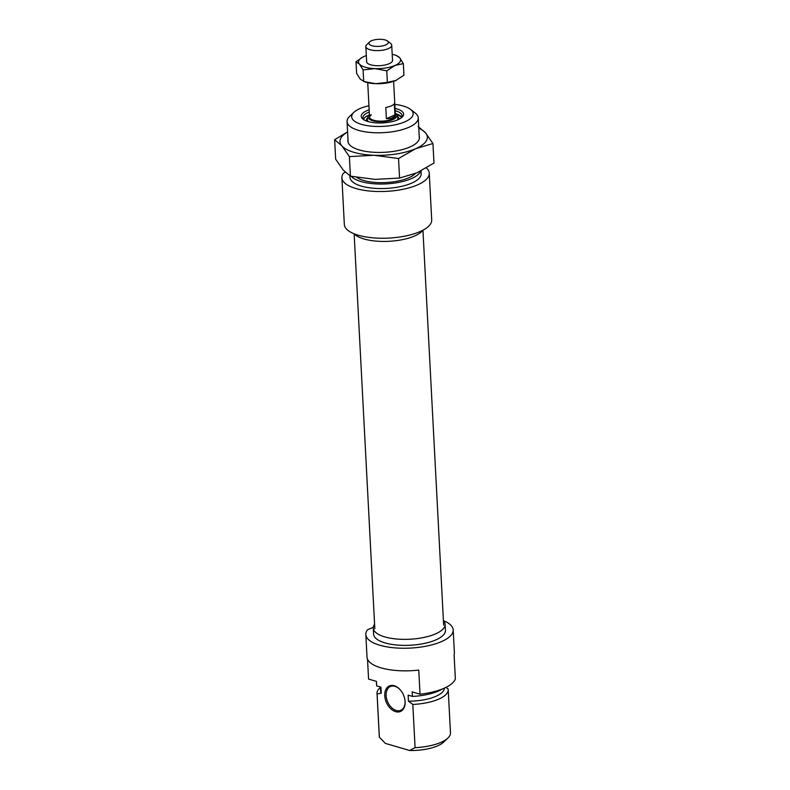 <?xml version="1.0" encoding="UTF-8"?>
<svg xmlns="http://www.w3.org/2000/svg" width="790" height="790" viewBox="0 0 790 790"><rect width="100%" height="100%" fill="white"/><g stroke="black" fill="none" stroke-linecap="round" stroke-linejoin="round"><path stroke-width="1.19" d="M394.25 685.74A13.934 9.322 66.5 0 1 400.204 689.788A13.934 9.322 66.5 0 1 405.053 700.908A13.934 9.322 66.5 0 1 395.612 711.662A13.934 9.322 66.5 0 1 384.76 695.704A13.934 9.322 66.5 0 1 394.25 685.74M400.352 689.956A12.956 8.67 -113.5 0 0 394.961 686.352A12.956 8.67 -113.5 0 0 390.418 686.53A12.956 8.67 -113.5 0 0 386.596 698.765A12.956 8.67 -113.5 0 0 396.225 710.467A12.956 8.67 -113.5 0 0 400.777 710.289A12.956 8.67 -113.5 0 0 405.023 700.681M374.588 624.258A35.965 13.065 -3 0 0 373.275 628.07A35.965 13.065 -3 0 0 384.691 636.868A35.965 13.065 -3 0 0 423.825 637.471A35.965 13.065 -3 0 0 445.116 624.307A35.965 13.065 -3 0 0 443.407 620.644A43.746 15.889 -3 0 1 453.193 629.926L454.378 652.54A43.746 15.889 177 0 1 454.092 654.703L455.356 678.817A43.746 15.889 -3 0 1 420.033 694.212L418.769 670.098A43.746 15.889 177 0 1 380.899 667.817A43.746 15.889 177 0 1 367.014 657.112L365.829 634.508A43.746 15.889 -3 0 0 379.714 645.203A43.746 15.889 -3 0 0 427.311 645.934A43.746 15.889 -3 0 0 453.193 629.926M373.275 628.07L373.591 634.103A35.965 13.065 -3 0 0 385.007 642.892A35.965 13.065 -3 0 0 424.141 643.495A35.965 13.065 -3 0 0 445.432 630.331L445.116 624.307M373.305 627.27L367.459 629.818A43.746 15.889 -3 0 0 365.829 634.508M367.528 659.235L368.565 679.074L376.435 681.385L376.672 685.908L380.938 687.162L381.254 693.195L377.087 693.936L379.358 737.159L385.332 743.37L409.585 750.5L415.086 747.666L412.824 704.453A35.639 12.946 -3 0 0 448.207 689.631A35.639 12.946 -3 0 0 448.147 689.058L445.955 687.389M415.086 747.666A35.639 12.946 -3 0 0 447.92 738.038A35.639 12.946 -3 0 0 450.478 732.853L448.207 689.631M380.444 687.409A35.639 12.946 -3 0 0 377.028 693.363L379.289 736.576A35.639 12.946 -3 0 0 379.358 737.159M377.028 693.363A35.639 12.946 -3 0 0 377.087 693.936M412.824 704.453L408.45 701.194L408.134 695.161L412.4 696.415L412.163 691.892L420.033 694.212M442.321 688.999A35.639 12.946 177 0 1 412.4 696.415M376.672 685.908A35.639 12.946 177 0 1 376.603 685.335L376.396 681.375M447.92 738.038L443.654 742.106A30.78 11.179 177 0 1 409.585 750.5M381.254 693.195A31.916 11.593 177 0 1 380.642 691.161L380.425 687.014M444.385 688.13A31.916 11.593 177 0 1 408.45 701.194M395.04 108.428A21.221 7.712 177 0 1 396.876 108.902A21.221 7.712 177 0 1 402.09 117.187A21.221 7.712 177 0 1 367.952 121.512A21.221 7.712 177 0 1 363.054 119.231A21.221 7.712 177 0 1 369.157 109.79M401.281 117.868A19.602 7.12 -3 0 0 402.071 115.686A19.602 7.12 -3 0 0 395.849 110.896A19.602 7.12 -3 0 0 395.158 110.699M368.94 105.751A30.78 11.179 -3 0 0 353.881 112.338A30.78 11.179 -3 0 0 361.445 124.346A30.78 11.179 -3 0 0 400.273 123.507A30.78 11.179 -3 0 0 410.494 109.366A30.78 11.179 -3 0 0 403.384 106.067A30.78 11.179 -3 0 0 394.832 104.398M410.494 109.366L415.165 112.97A35.639 12.946 177 0 1 418.246 117.858A35.639 12.946 177 0 1 397.153 130.903A35.639 12.946 177 0 1 358.374 130.311A35.639 12.946 177 0 1 347.057 121.591A35.639 12.946 177 0 1 349.615 116.406L353.881 112.338M356.675 177.355A31.916 11.593 -3 0 0 363.598 180.456A31.916 11.593 -3 0 0 415.402 173.464M443.644 625.137L422.946 230.196A35.965 13.065 177 0 1 363.834 238.936A35.965 13.065 177 0 1 354.137 233.81L374.825 628.741M351.313 176.338A35.639 12.946 -3 0 0 361.06 181.562A35.639 12.946 -3 0 0 397.331 182.638A35.639 12.946 -3 0 0 420.626 171.094M349.901 175.844L349.98 177.365A35.639 12.946 -3 0 0 361.297 186.085A35.639 12.946 -3 0 0 400.076 186.677A35.639 12.946 -3 0 0 421.169 173.632L421.021 170.887M426.373 167.954A43.746 15.889 177 0 1 429.256 173.208L431.705 219.936A43.746 15.889 177 0 1 405.823 235.943A43.746 15.889 177 0 1 358.226 235.213A43.746 15.889 177 0 1 344.341 224.518L341.892 177.79A43.746 15.889 177 0 1 343.522 173.099L345.358 172.299M429.256 173.208A43.746 15.889 177 0 1 403.374 189.215A43.746 15.889 177 0 1 355.776 188.484A43.746 15.889 177 0 1 341.892 177.79M369.276 112.052A19.602 7.12 -3 0 0 362.916 117.74A19.602 7.12 -3 0 0 363.933 119.823M369.414 114.767A14.447 5.254 -3 0 0 368.14 116.456A14.447 5.254 -3 0 0 378.104 121.621A14.447 5.254 -3 0 0 395.148 118.352A14.447 5.254 -3 0 0 396.738 114.955A14.447 5.254 -3 0 0 395.296 113.414M371.122 114.669A12.956 4.71 -3 0 0 369.532 117.088A12.956 4.71 -3 0 0 379.397 121.127A12.956 4.71 -3 0 0 393.835 118.154A12.956 4.71 -3 0 0 395.425 115.735L393.618 81.36M385.244 39.964A9.717 3.535 -3 0 0 369.611 41.949A9.717 3.535 -3 0 0 372.001 45.741A9.717 3.535 -3 0 0 384.266 45.474A9.717 3.535 -3 0 0 387.495 41.011A9.717 3.535 -3 0 0 385.244 39.964M387.495 41.011L390.606 43.411A12.956 4.71 177 0 1 391.722 45.188A12.956 4.71 177 0 1 384.059 49.938A12.956 4.71 177 0 1 369.947 49.721A12.956 4.71 177 0 1 365.839 46.551A12.956 4.71 177 0 1 366.767 44.665L369.611 41.949M386.379 118.638L385.787 107.45A12.956 4.71 -3 0 0 394.338 103.717L394.931 114.906C393.697 117.759 390.853 119.004 386.379 118.638L394.931 114.906M419.204 136.226A35.807 13.005 177 0 1 416.873 142.664A35.807 13.005 177 0 1 375.625 152.371A35.807 13.005 177 0 1 351.017 146.111A35.807 13.005 177 0 1 348.025 139.958M418.789 128.256A43.746 15.889 177 0 1 425.464 132.769A43.746 15.889 177 0 1 415.629 148.718A43.746 15.889 177 0 1 373.848 155.275A43.746 15.889 177 0 1 341.892 145.874A43.746 15.889 177 0 1 347.61 131.989M347.6 131.871L334.644 139.712L341.892 145.874L349.387 156.608L373.848 155.275L398.545 158.514L415.629 148.718L432.95 143.513L425.464 132.769L418.216 126.617M432.95 143.513L433.977 163.046L416.893 172.842L399.562 178.046L375.112 179.389L350.414 176.15L343.156 169.988L335.671 159.244L334.644 139.712M350.414 176.15L349.387 156.608M399.562 178.046L398.545 158.514M366.313 55.596A21.063 7.653 -3 0 0 364.19 56.416A21.063 7.653 -3 0 0 363.785 56.594A21.063 7.653 -3 0 0 359.45 64.099L355.994 61.778L356.606 73.352L360.24 79.168L365.118 81.992A21.063 7.653 -3 0 0 366.017 82.269A21.063 7.653 -3 0 0 375.625 83.691A21.063 7.653 -3 0 0 395.741 80.541A21.063 7.653 -3 0 0 396.146 80.363A21.063 7.653 -3 0 0 396.313 80.284M396.234 55.468L399.691 57.789L403.334 63.605L394.951 65.471L386.764 70.823L374.835 68.621L363.094 69.915L359.45 64.099A21.063 7.653 -3 0 0 374.835 68.621A21.063 7.653 -3 0 0 394.951 65.471A21.063 7.653 -3 0 0 399.691 57.789A21.063 7.653 -3 0 0 394.812 54.974A21.063 7.653 -3 0 0 393.924 54.688A21.063 7.653 -3 0 0 392.196 54.243M392.492 59.734A13.045 4.74 177 0 1 391.662 62.153A13.045 4.74 177 0 1 370.688 64.81A13.045 4.74 177 0 1 367.676 63.417A13.045 4.74 177 0 1 366.6 61.097M355.994 61.778L362.738 57.107M363.094 69.915L363.706 81.489L375.625 83.691L387.367 82.397L396.146 80.363M395.741 80.541L403.937 75.178L403.334 63.605M387.367 82.397L386.764 70.823M364.625 117.759A19.602 7.12 -3 0 0 363.44 119.221M401.705 117.216A19.602 7.12 -3 0 0 400.372 115.893M401.616 117.374A19.276 7.001 -3 0 0 395.652 113.671M369.088 115.064A19.276 7.001 -3 0 0 365.74 116.831A19.276 7.001 -3 0 0 363.548 119.369M367.735 117.749A16.264 5.905 -3 0 0 366.58 121.058M398.772 119.369A16.264 5.905 -3 0 0 397.281 116.199M396.896 120.179A15.346 5.569 -3 0 0 397.745 117.276L396.738 114.955M368.14 116.456L367.38 118.865A15.346 5.569 -3 0 0 368.535 121.67M371.142 115.172A12.956 4.71 -3 0 0 369.572 117.345M347.057 121.591L348.153 142.427M418.246 117.858L419.332 138.694M401.725 117.177L395.573 113.602M369.167 114.984L365.563 116.871L363.42 119.191M369.532 117.088L367.735 82.713M366.659 62.143L365.839 46.551M392.541 60.791L391.722 45.188M394.812 54.974L396.689 55.596"/></g></svg>
